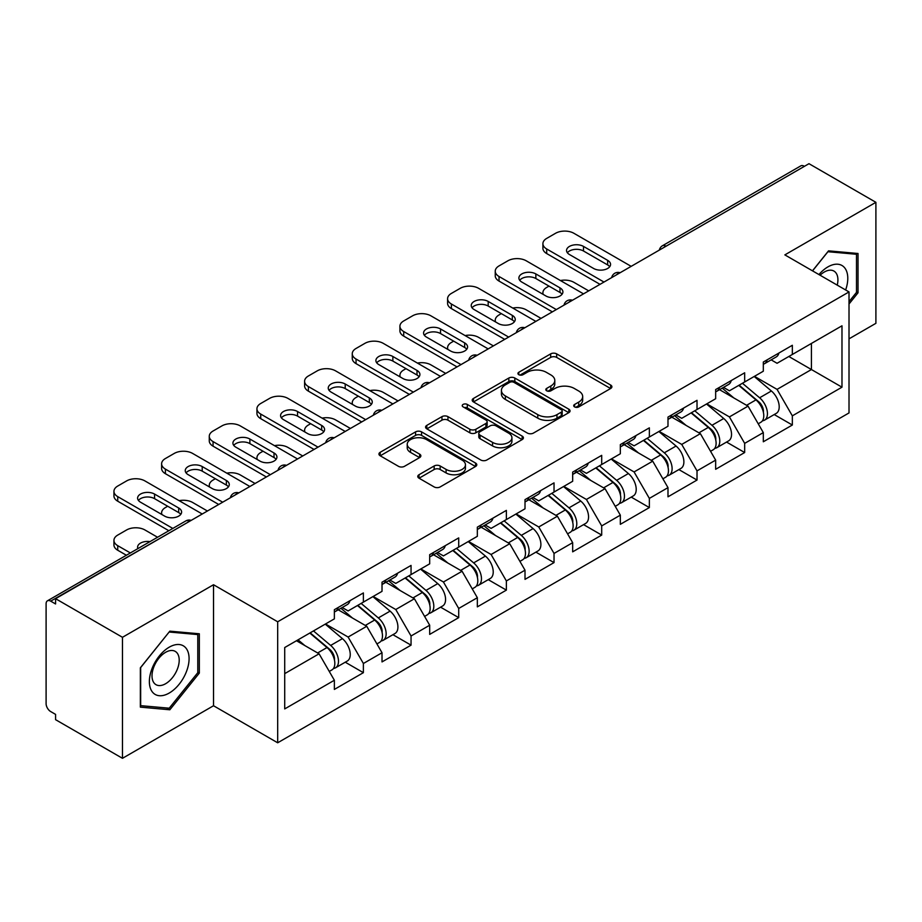 <?xml version="1.0" encoding="UTF-8"?>
<svg xmlns="http://www.w3.org/2000/svg" width="922" height="922" viewBox="0 0 922 922"><rect width="100%" height="100%" fill="white"/><g stroke="black" fill="none" stroke-linecap="round" stroke-linejoin="round"><path stroke-width="1.38" d="M574.59 406.902A2.973 1.717 0 0 0 578.786 406.902L610.652 388.496A4.241 2.443 0 0 0 611.897 386.767A4.241 2.443 0 0 0 610.652 385.039L556.669 353.875A4.241 2.443 0 0 0 550.676 353.875L518.809 372.269A2.973 1.717 0 0 0 517.933 373.479A2.973 1.717 0 0 0 518.809 374.689A2.973 1.717 0 0 0 523.005 374.689L527.13 372.315A13.576 7.837 0 0 1 546.32 372.315L550.826 374.908A13.576 7.837 0 0 1 554.802 380.452A13.576 7.837 0 0 1 550.826 385.995L546.7 388.369A2.973 1.717 0 0 0 545.824 389.58A2.973 1.717 0 0 0 546.7 390.801A2.973 1.717 0 0 0 550.895 390.801L555.021 388.416A13.576 7.837 0 0 1 574.21 388.416L578.716 391.009A13.576 7.837 0 0 1 582.681 396.552A13.576 7.837 0 0 1 578.716 402.096L574.59 404.47A2.973 1.717 0 0 0 573.715 405.692A2.973 1.717 0 0 0 574.59 406.902L574.59 404.47M419.014 474.726A4.241 2.443 0 0 0 417.781 476.455A4.241 2.443 0 0 0 419.014 478.184L434.158 486.931A4.241 2.443 0 0 0 440.163 486.931L475.545 466.497A4.241 2.443 0 0 0 476.789 464.769A4.241 2.443 0 0 0 475.545 463.04L421.573 431.876A4.241 2.443 0 0 0 415.568 431.876L380.187 452.299A4.241 2.443 0 0 0 378.942 454.039A4.241 2.443 0 0 0 380.187 455.768L398.477 466.325A4.241 2.443 0 0 0 404.47 466.325L419.614 457.589A4.241 2.443 0 0 0 420.858 455.848A4.241 2.443 0 0 0 419.614 454.12L410.544 448.887A11.341 6.546 0 0 1 407.224 444.254A11.341 6.546 0 0 1 414.232 438.204A11.341 6.546 0 0 1 426.586 439.621L462.129 460.136A11.341 6.546 0 0 1 465.449 464.769A11.341 6.546 0 0 1 458.453 470.819A11.341 6.546 0 0 1 446.087 469.402L440.163 465.979A4.241 2.443 0 0 0 434.158 465.979L419.014 474.726L419.014 478.184M213.524 584.732L122.476 637.298L55.574 598.678L808.986 163.69L875.9 202.321L784.853 254.887L849.012 291.928L277.683 621.785L213.524 584.732L213.524 705.745L277.683 742.786L277.683 621.785M527.43 433.086A4.241 2.443 0 0 0 533.423 433.086L568.816 412.653A4.241 2.443 0 0 0 570.061 410.924A4.241 2.443 0 0 0 568.816 409.195L514.833 378.032A4.241 2.443 0 0 0 508.84 378.032L473.447 398.454A4.241 2.443 0 0 0 472.202 400.194A4.241 2.443 0 0 0 473.447 401.923L527.43 433.086M464.285 407.536A2.973 1.717 0 0 1 467.304 407.962L467.304 404.435L522.186 436.118A4.241 2.443 0 0 1 523.419 437.846A4.241 2.443 0 0 1 522.186 439.575L486.793 460.009A4.241 2.443 0 0 1 480.8 460.009L426.817 428.845L426.817 425.376A4.241 2.443 0 0 0 425.572 427.117A4.241 2.443 0 0 0 426.817 428.845M426.817 425.376L441.961 416.64A4.241 2.443 0 0 1 447.954 416.64L469.851 429.272A4.241 2.443 0 0 0 475.844 429.272L485.894 423.475A4.241 2.443 0 0 0 487.139 421.746A4.241 2.443 0 0 0 485.894 420.017L463.098 406.856A2.973 1.717 0 0 1 462.233 405.645A2.973 1.717 0 0 1 464.066 404.055A2.973 1.717 0 0 1 467.304 404.435M277.683 742.786L849.012 412.929L849.012 291.928M345.254 662.203L363.383 672.668L363.383 663.494L348.113 637.044L325.501 623.987M363.383 672.668L334.363 689.426L334.363 680.252L284.714 708.914L284.714 647.532L334.363 618.869L334.363 609.696L363.383 592.938L363.383 602.112L382.019 591.348L382.019 582.185L411.051 565.428L411.051 574.59L429.687 563.838L429.687 554.664L458.707 537.906L458.707 547.08L477.342 536.316L477.342 527.142L506.374 510.385L506.374 519.559L525.01 508.806L525.01 499.632L554.03 482.874L554.03 492.048L572.666 481.284L572.666 472.11L601.697 455.353L601.697 464.527L620.333 453.762L620.333 444.6L649.353 427.843L649.353 437.005L667.989 426.252L667.989 417.078L697.02 400.321L697.02 409.495L715.656 398.73L715.656 389.557L744.676 372.799L744.676 381.973L763.312 371.22L763.312 362.046L792.344 345.289L792.344 354.463L841.982 325.8L841.982 387.182L792.344 415.845L777.062 389.384L754.45 376.337M774.215 414.554L792.344 425.019L792.344 415.845M792.344 425.019L763.312 441.776L763.312 432.602L744.676 443.367L729.406 416.905L706.794 403.848M726.548 442.064L744.676 452.529L744.676 443.367M744.676 452.529L715.656 469.286L715.656 460.124L697.02 470.877L681.738 444.416L659.126 431.369M678.892 469.586L697.02 480.051L697.02 470.877M697.02 480.051L667.989 496.808L667.989 487.634L649.353 498.399L634.082 471.937L611.47 458.879M631.224 497.108L649.353 507.573L649.353 498.399M649.353 507.573L620.333 524.33L620.333 515.156L601.697 525.909L586.415 499.459L563.803 486.401M583.568 524.618L601.697 535.083L601.697 525.909M601.697 535.083L572.666 551.84L572.666 542.666L554.03 553.431L538.759 526.969L516.147 513.923M535.901 552.14L554.03 562.604L554.03 553.431M554.03 562.604L525.01 579.362L525.01 570.188L506.374 580.952L491.092 554.491L468.48 541.433M488.245 579.65L506.374 590.115L506.374 580.952M506.374 590.115L477.342 606.872L477.342 597.71L458.707 608.462L443.436 582.001L420.824 568.955M440.578 607.172L458.707 617.636L458.707 608.462M458.707 617.636L429.687 634.394L429.687 625.22L411.051 635.984L395.769 609.523L373.156 596.465M392.922 634.693L411.051 645.158L411.051 635.984M411.051 645.158L382.019 661.915L382.019 652.741L363.383 663.494M342.2 607.529L348.113 610.929L363.383 602.112M348.113 637.044L366.749 626.28L338.236 609.811M382.019 652.741L366.749 626.28M389.868 580.007L395.769 583.419L411.051 574.59M395.769 609.523L414.404 598.758L385.892 582.301M429.687 625.22L414.404 598.758M437.524 552.485L443.436 555.897L458.707 547.08M443.436 582.001L462.072 571.248L433.559 554.779M477.342 597.71L462.072 571.248M485.191 524.975L491.092 528.387L506.374 519.559M491.092 554.491L509.728 543.726L481.215 527.269M525.01 570.188L509.728 543.726M532.847 497.454L538.759 500.865L554.03 492.048M538.759 526.969L557.395 516.216L528.882 499.747M572.666 542.666L557.395 516.216M580.514 469.932L586.415 473.343L601.697 464.527M586.415 499.459L605.051 488.695L576.538 472.225M620.333 515.156L605.051 488.695M628.17 442.422L634.082 445.833L649.353 437.005M634.082 471.937L652.718 461.173L624.206 444.715M667.989 487.634L652.718 461.173M675.838 414.9L681.738 418.311L697.02 409.495M681.738 444.416L700.374 433.663L671.861 417.193M715.656 460.124L700.374 433.663M723.493 387.39L729.406 390.801L744.676 381.973M729.406 416.905L748.042 406.141L719.529 389.683M763.312 432.602L748.042 406.141M804.41 166.34L666.007 246.243M664.059 247.373A6.477 3.746 120 0 1 665.696 246.07A6.477 3.746 60 0 0 662.457 245.748L800.861 165.845A6.477 3.746 60 0 1 804.099 166.156M771.161 359.868L777.062 363.28L792.344 354.463M777.062 389.384L811.429 369.538L811.429 343.433L841.982 325.8M788.829 356.491L841.982 387.182M849.012 338.847L875.9 323.322L875.9 202.321M122.476 637.298L122.476 758.31L55.574 719.679L55.574 714.389L50.687 711.565A6.477 3.746 -120 0 1 46.1 703.624L46.1 603.783A6.477 3.746 -120 0 1 47.437 600.821A6.477 3.746 -120 0 1 50.687 601.144L55.574 603.968L55.574 598.678M122.476 758.31L213.524 705.745M284.714 673.636L319.081 653.802L296.481 640.744M334.363 680.252L319.081 653.802M849.012 304.006L858.025 292.793L858.025 253.492L828.544 250.853L812.478 270.838M199.325 633.783L169.832 631.155L140.351 667.828L140.351 707.139L169.832 709.779L199.325 673.095L199.325 633.783M575.777 407.317L578.716 405.622A13.576 7.837 0 0 0 582.681 400.079L582.681 396.552M554.802 380.452L554.802 383.978A13.576 7.837 0 0 1 550.826 389.522L547.887 391.216M610.595 388.531L556.669 357.402A4.241 2.443 0 0 0 550.676 357.402L519.996 375.116M568.759 412.687L514.833 381.558A4.241 2.443 0 0 0 508.84 381.558L473.505 401.957M561.314 412.134A2.973 1.717 0 0 0 562.19 410.924A2.973 1.717 0 0 0 561.314 409.714L513.934 382.353A2.973 1.717 0 0 0 509.739 382.353L505.383 384.866A13.576 7.837 0 0 0 501.418 390.409A13.576 7.837 0 0 0 505.383 395.941L537.78 414.646A13.576 7.837 0 0 0 556.969 414.646L561.314 412.134L561.314 415.661A2.973 1.717 0 0 0 562.19 414.451L562.19 410.924M501.418 390.409L501.418 393.936A13.576 7.837 0 0 0 505.383 399.48L505.383 395.941M561.314 415.661L556.969 418.173A13.576 7.837 0 0 1 537.78 418.173L505.383 399.48M426.874 428.88L441.961 420.167L441.961 416.64M487.139 421.746L487.139 425.273A4.241 2.443 0 0 1 485.894 427.001L475.844 432.81A4.241 2.443 0 0 1 469.851 432.81L447.954 420.167A4.241 2.443 0 0 0 441.961 420.167M467.304 407.962L522.129 439.61M492.567 442.387A11.341 6.546 0 0 0 504.933 443.816A11.341 6.546 0 0 0 511.929 437.766A11.341 6.546 0 0 0 508.61 433.133L496.094 425.895A4.241 2.443 0 0 0 490.089 425.895L480.051 431.703A4.241 2.443 0 0 0 478.806 433.432A4.241 2.443 0 0 0 480.051 435.161L492.567 442.387L492.567 445.925A11.341 6.546 0 0 0 504.933 447.343A11.341 6.546 0 0 0 511.929 441.292L511.929 437.766M478.806 433.432L478.806 436.959A4.241 2.443 0 0 0 480.051 438.688L480.051 435.161M492.567 445.925L480.051 438.688M465.449 464.769L465.449 468.295A11.341 6.546 0 0 1 458.453 474.346A11.341 6.546 0 0 1 446.087 472.928L440.163 469.505A4.241 2.443 0 0 0 434.158 469.505L419.072 478.218M407.224 444.254L407.224 447.781A11.341 6.546 0 0 0 410.544 452.414L410.544 448.887M419.568 457.623L410.544 452.414M475.487 466.532L421.573 435.403A4.241 2.443 0 0 0 415.568 435.403L380.244 455.802M856.503 291.917L858.025 292.793M197.792 672.219L199.325 673.095M166.721 707.981L169.832 709.779M759.682 402.637L757.538 401.393M762.413 420.812A14.256 8.229 -120 0 0 764.488 420.167A14.256 8.229 -120 0 0 767.046 410.198A14.256 8.229 -120 0 0 759.624 397.785L742.429 383.275M764.488 420.167L776.243 413.379A14.256 8.229 -120 0 0 778.813 403.41A14.256 8.229 -120 0 0 771.391 390.986L754.196 376.487M739.121 385.189L758.725 401.738A8.644 4.99 60 0 1 763.393 412.388M588.709 290.868L573.887 282.316A12.966 7.48 0 0 0 560.438 280.542M548.993 286.108L546.7 287.434A12.966 7.48 0 0 0 542.908 292.723A12.966 7.48 0 0 0 543.242 294.429M758.218 423.786L760.823 422.288A14.256 8.229 -120 0 0 763.381 412.318A14.256 8.229 -120 0 0 755.959 399.894L738.764 385.396M733.808 397.924L722.203 388.139M567.376 252.766A9.935 5.739 180 0 1 583.511 251.003L607.656 264.937A9.935 5.739 180 0 1 609.73 266.7M600.015 284.345L546.7 253.562A12.966 7.48 180 0 1 542.908 248.272L542.908 243.685A12.966 7.48 0 0 0 546.7 248.975L546.7 253.562M767.139 359.834A14.256 8.229 60 0 1 764.488 363.717A14.256 8.229 60 0 1 763.312 364.202M778.906 353.045A14.256 8.229 60 0 1 776.243 356.929L764.488 363.717M542.908 243.685A12.966 7.48 0 0 1 546.7 238.395L555.563 233.278A12.966 7.48 0 0 1 573.887 233.278L631.178 266.354M603.979 282.051L546.7 248.975M583.511 246.416L607.656 260.35A9.935 5.739 180 0 1 610.56 264.407A9.935 5.739 180 0 1 604.429 269.708A9.935 5.739 180 0 1 593.595 268.463L569.462 254.53A9.935 5.739 180 0 1 566.546 250.473A9.935 5.739 180 0 1 572.689 245.171A9.935 5.739 180 0 1 583.511 246.416L583.511 251.003M845.635 289.981A28.086 16.216 120 0 0 827.933 266.884A28.086 16.216 120 0 0 818.932 274.56M837.245 285.129A19.224 11.099 120 0 0 833.926 271.068A19.224 11.099 120 0 0 824.314 272.025A19.224 11.099 120 0 0 820.096 275.229M812.547 270.872L827.933 251.718L856.503 254.276L856.503 292.366L849.012 301.678M854.602 253.181L856.503 254.276M152.026 691.512A28.086 16.216 120 0 0 179.156 684.239A28.086 16.216 120 0 0 186.428 648.719A28.086 16.216 120 0 0 159.299 655.991A28.086 16.216 120 0 0 152.026 691.512M153.836 682.672A19.224 11.099 120 0 0 155.991 684.677A19.224 11.099 120 0 0 173.889 675.699A19.224 11.099 120 0 0 177.381 653.375A19.224 11.099 120 0 0 175.226 651.37A19.224 11.099 120 0 0 157.328 660.348A19.224 11.099 120 0 0 153.836 682.672M169.222 632.019L197.792 634.578L197.792 672.668L169.222 708.2L140.663 705.653L140.663 667.563L169.164 631.985M195.902 633.483L197.792 634.578M712.014 430.148L709.882 428.914M714.757 448.323A14.256 8.229 -120 0 0 716.82 447.689A14.256 8.229 -120 0 0 719.391 437.72A14.256 8.229 -120 0 0 711.957 425.296L694.762 410.797M716.82 447.689L728.587 440.889A14.256 8.229 -120 0 0 731.146 430.931A14.256 8.229 -120 0 0 723.724 418.507L706.529 403.997M691.454 412.699L711.069 429.249A8.644 4.99 60 0 1 715.737 439.898M541.041 318.39L526.232 309.838A12.966 7.48 0 0 0 512.77 308.063M501.326 313.63L499.033 314.944A12.966 7.48 0 0 0 495.241 320.245A12.966 7.48 0 0 0 495.587 321.951M710.562 451.296L713.155 449.798A14.256 8.229 -120 0 0 715.726 439.84A14.256 8.229 -120 0 0 708.292 427.416L691.097 412.906M686.141 425.445L674.535 415.649M664.359 457.669L662.215 456.436M667.09 475.844A14.256 8.229 -120 0 0 669.165 475.199A14.256 8.229 -120 0 0 671.723 465.241A14.256 8.229 -120 0 0 664.301 452.817L647.106 438.307M669.165 475.199L680.932 468.411A14.256 8.229 -120 0 0 683.49 458.441A14.256 8.229 -120 0 0 676.068 446.029L658.873 431.519M643.798 440.22L663.402 456.77A8.644 4.99 60 0 1 668.07 467.419M493.385 345.9L478.564 337.348A12.966 7.48 0 0 0 465.114 335.573M453.67 341.14L451.377 342.465A12.966 7.48 0 0 0 447.585 347.755A12.966 7.48 0 0 0 447.919 349.461M662.895 478.818L665.5 477.319A14.256 8.229 -120 0 0 668.058 467.35A14.256 8.229 -120 0 0 660.636 454.938L643.441 440.428M638.485 452.956L626.879 443.171M616.691 485.179L614.559 483.946M619.434 503.366A14.256 8.229 -120 0 0 621.497 502.721A14.256 8.229 -120 0 0 624.067 492.751A14.256 8.229 -120 0 0 616.634 480.339L599.438 465.829M621.497 502.721L633.264 495.932A14.256 8.229 -120 0 0 635.823 485.963A14.256 8.229 -120 0 0 628.401 473.539L611.205 459.041M596.131 467.742L615.746 484.292A8.644 4.99 60 0 1 620.414 494.93M445.718 373.422L430.908 364.87A12.966 7.48 0 0 0 417.447 363.095M406.003 368.662L403.709 369.987A12.966 7.48 0 0 0 399.918 375.277A12.966 7.48 0 0 0 400.263 376.983M615.239 506.339L617.832 504.83A14.256 8.229 -120 0 0 620.402 494.872A14.256 8.229 -120 0 0 612.969 482.448L595.773 467.938M590.818 480.477L579.212 470.681M569.035 512.701L566.892 511.468M571.767 530.876A14.256 8.229 -120 0 0 573.841 530.231A14.256 8.229 -120 0 0 576.4 520.273A14.256 8.229 -120 0 0 568.978 507.849L551.782 493.339M573.841 530.231L585.608 523.442A14.256 8.229 -120 0 0 588.167 513.485A14.256 8.229 -120 0 0 580.745 501.061L563.549 486.551M548.475 495.252L568.079 511.802A8.644 4.99 60 0 1 572.746 522.451M398.062 400.943L383.241 392.38A12.966 7.48 0 0 0 369.791 390.617M358.347 396.172L356.053 397.497A12.966 7.48 0 0 0 352.262 402.787A12.966 7.48 0 0 0 352.596 404.504M567.572 533.85L570.176 532.351A14.256 8.229 -120 0 0 572.735 522.394A14.256 8.229 -120 0 0 565.313 509.97L548.117 495.46M543.162 507.987L531.556 498.203M521.368 540.223L519.236 538.978M524.111 558.398A14.256 8.229 -120 0 0 526.174 557.752A14.256 8.229 -120 0 0 528.744 547.795A14.256 8.229 -120 0 0 521.31 535.371L504.115 520.861M526.174 557.752L537.941 550.964A14.256 8.229 -120 0 0 540.499 540.995A14.256 8.229 -120 0 0 533.077 528.583L515.882 514.073M500.807 522.774L520.423 539.324A8.644 4.99 60 0 1 525.091 549.973M350.395 428.453L335.585 419.902A12.966 7.48 0 0 0 322.124 418.127M310.679 423.694L308.386 425.019A12.966 7.48 0 0 0 304.594 430.309A12.966 7.48 0 0 0 304.94 432.015M519.916 561.371L522.509 559.873A14.256 8.229 -120 0 0 525.079 549.904A14.256 8.229 -120 0 0 517.645 537.48L500.45 522.981M495.494 535.509L483.889 525.724M519.72 280.288A9.935 5.739 180 0 1 535.855 278.525L559.988 292.458A9.935 5.739 180 0 1 562.074 294.222M552.347 311.855L499.033 281.083A12.966 7.48 180 0 1 495.241 275.793L495.241 271.206A12.966 7.48 0 0 0 499.033 276.496L499.033 281.083M719.483 387.355A14.256 8.229 60 0 1 716.82 391.239A14.256 8.229 60 0 1 715.656 391.723M731.238 380.555A14.256 8.229 60 0 1 728.587 384.451L716.82 391.239M495.241 271.206A12.966 7.48 0 0 1 499.033 265.905L507.895 260.799A12.966 7.48 0 0 1 526.232 260.799L583.511 293.864M556.323 309.562L499.033 276.496M535.855 273.938L559.988 287.871A9.935 5.739 180 0 1 562.904 291.928A9.935 5.739 180 0 1 556.761 297.23A9.935 5.739 180 0 1 545.939 295.985L521.794 282.051A9.935 5.739 180 0 1 518.89 277.995A9.935 5.739 180 0 1 525.021 272.693A9.935 5.739 180 0 1 535.855 273.938L535.855 278.525M472.052 307.798A9.935 5.739 180 0 1 488.187 306.035L512.332 319.969A9.935 5.739 180 0 1 514.407 321.743M504.691 339.377L451.377 308.593A12.966 7.48 180 0 1 447.585 303.303L447.585 298.716A12.966 7.48 0 0 0 451.377 304.006L451.377 308.593M671.815 414.865A14.256 8.229 60 0 1 669.165 418.749A14.256 8.229 60 0 1 667.989 419.233M683.582 408.077A14.256 8.229 60 0 1 680.932 411.961L669.165 418.749M447.585 298.716A12.966 7.48 0 0 1 451.377 293.427L460.239 288.309A12.966 7.48 0 0 1 478.564 288.309L535.855 321.386M508.656 337.083L451.377 304.006M488.187 301.448L512.332 315.393A9.935 5.739 180 0 1 515.237 319.45A9.935 5.739 180 0 1 509.105 324.751A9.935 5.739 180 0 1 498.272 323.507L474.139 309.562A9.935 5.739 180 0 1 471.223 305.505A9.935 5.739 180 0 1 477.365 300.215A9.935 5.739 180 0 1 488.187 301.448L488.187 306.035M424.397 335.32A9.935 5.739 180 0 1 440.532 333.557L464.665 347.49A9.935 5.739 180 0 1 466.751 349.254M457.024 366.898L403.709 336.115A12.966 7.48 180 0 1 399.918 330.825L399.918 326.238A12.966 7.48 0 0 0 403.709 331.528L403.709 336.115M624.159 442.387A14.256 8.229 60 0 1 621.497 446.271A14.256 8.229 60 0 1 620.333 446.755M635.915 435.599A14.256 8.229 60 0 1 633.264 439.483L621.497 446.271M399.918 326.238A12.966 7.48 0 0 1 403.709 320.948L412.572 315.831A12.966 7.48 0 0 1 430.908 315.831L488.187 348.908M461 364.605L403.709 331.528M440.532 328.97L464.665 342.903A9.935 5.739 180 0 1 467.581 346.96A9.935 5.739 180 0 1 461.438 352.262A9.935 5.739 180 0 1 450.616 351.017L426.471 337.083A9.935 5.739 180 0 1 423.567 333.026A9.935 5.739 180 0 1 429.698 327.725A9.935 5.739 180 0 1 440.532 328.97L440.532 333.557M376.729 362.842A9.935 5.739 180 0 1 392.864 361.078L417.009 375.012A9.935 5.739 180 0 1 419.084 376.775M409.368 394.409L356.053 363.637A12.966 7.48 180 0 1 352.262 358.335L352.262 353.748A12.966 7.48 0 0 0 356.053 359.05L356.053 363.637M576.492 469.909A14.256 8.229 60 0 1 573.841 473.793A14.256 8.229 60 0 1 572.666 474.277M588.259 463.109A14.256 8.229 60 0 1 585.608 466.993L573.841 473.793M352.262 353.748A12.966 7.48 0 0 1 356.053 348.458L364.916 343.341A12.966 7.48 0 0 1 383.241 343.341L440.532 376.418M413.333 392.115L356.053 359.05M392.864 356.491L417.009 370.425A9.935 5.739 180 0 1 419.913 374.482A9.935 5.739 180 0 1 413.782 379.783A9.935 5.739 180 0 1 402.949 378.539L378.815 364.605A9.935 5.739 180 0 1 375.899 360.548A9.935 5.739 180 0 1 382.042 355.247A9.935 5.739 180 0 1 392.864 356.491L392.864 361.078M329.073 390.352A9.935 5.739 180 0 1 345.208 388.588L369.342 402.522A9.935 5.739 180 0 1 371.428 404.285M361.701 421.93L308.386 391.147A12.966 7.48 180 0 1 304.594 385.857L304.594 381.27A12.966 7.48 0 0 0 308.386 386.56L308.386 391.147M528.836 497.419A14.256 8.229 60 0 1 526.174 501.303A14.256 8.229 60 0 1 525.01 501.787M540.592 490.631A14.256 8.229 60 0 1 537.941 494.515L526.174 501.303M304.594 381.27A12.966 7.48 0 0 1 308.386 375.98L317.249 370.863A12.966 7.48 0 0 1 335.585 370.863L392.864 403.94M365.677 419.637L308.386 386.56M345.208 384.001L369.342 397.935A9.935 5.739 180 0 1 372.258 401.992A9.935 5.739 180 0 1 366.115 407.293A9.935 5.739 180 0 1 355.293 406.049L331.148 392.115A9.935 5.739 180 0 1 328.244 388.058A9.935 5.739 180 0 1 334.375 382.757A9.935 5.739 180 0 1 345.208 384.001L345.208 388.588M473.712 567.733L471.568 566.5M476.444 585.908A14.256 8.229 -120 0 0 478.518 585.274A14.256 8.229 -120 0 0 481.077 575.305A14.256 8.229 -120 0 0 473.654 562.881L456.459 548.383M478.518 585.274L490.285 578.474A14.256 8.229 -120 0 0 492.844 568.517A14.256 8.229 -120 0 0 485.421 556.093L468.226 541.583M453.151 550.296L472.756 566.834A8.644 4.99 60 0 1 477.423 577.483M302.739 455.975L287.918 447.424A12.966 7.48 0 0 0 274.468 445.649M263.024 451.215L260.73 452.529A12.966 7.48 0 0 0 256.938 457.831A12.966 7.48 0 0 0 257.273 459.536M472.248 588.881L474.853 587.383A14.256 8.229 -120 0 0 477.412 577.426A14.256 8.229 -120 0 0 469.99 565.002L452.794 550.492M447.838 563.031L436.233 553.235M281.406 417.873A9.935 5.739 180 0 1 297.541 416.11L321.686 430.044A9.935 5.739 180 0 1 323.76 431.807M314.045 449.44L260.73 418.669A12.966 7.48 180 0 1 256.938 413.379L256.938 408.792A12.966 7.48 0 0 0 260.73 414.082L260.73 418.669M481.169 524.941A14.256 8.229 60 0 1 478.518 528.825A14.256 8.229 60 0 1 477.342 529.309M492.936 518.152A14.256 8.229 60 0 1 490.285 522.036L478.518 528.825M256.938 408.792A12.966 7.48 0 0 1 260.73 403.49L269.593 398.385A12.966 7.48 0 0 1 287.918 398.385L345.208 431.45M318.009 447.147L260.73 414.082M297.541 411.523L321.686 425.457A9.935 5.739 180 0 1 324.59 429.514A9.935 5.739 180 0 1 318.459 434.815A9.935 5.739 180 0 1 307.625 433.571L283.492 419.637A9.935 5.739 180 0 1 280.576 415.58A9.935 5.739 180 0 1 286.719 410.278A9.935 5.739 180 0 1 297.541 411.523L297.541 416.11M426.045 595.255L423.913 594.022M428.788 613.43A14.256 8.229 -120 0 0 430.851 612.784A14.256 8.229 -120 0 0 433.421 602.827A14.256 8.229 -120 0 0 425.987 590.403L408.792 575.893M430.851 612.784L442.618 605.996A14.256 8.229 -120 0 0 445.176 596.027A14.256 8.229 -120 0 0 437.754 583.614L420.559 569.105M405.484 577.806L425.1 594.356A8.644 4.99 60 0 1 429.767 605.005M255.071 483.485L240.262 474.934A12.966 7.48 0 0 0 226.812 473.17M215.356 478.725L213.063 480.051A12.966 7.48 0 0 0 209.271 485.341A12.966 7.48 0 0 0 209.617 487.047M424.593 616.403L427.186 614.905A14.256 8.229 -120 0 0 429.756 604.936A14.256 8.229 -120 0 0 422.322 592.523L405.127 578.013M400.171 590.541L388.565 580.756M233.75 445.384A9.935 5.739 180 0 1 249.885 443.62L274.018 457.566A9.935 5.739 180 0 1 276.104 459.329M266.377 476.962L213.063 446.179A12.966 7.48 180 0 1 209.271 440.889L209.271 436.302A12.966 7.48 0 0 0 213.063 441.592L213.063 446.179M433.513 552.451A14.256 8.229 60 0 1 430.851 556.335A14.256 8.229 60 0 1 429.687 556.819M445.268 545.663A14.256 8.229 60 0 1 442.618 549.547L430.851 556.335M209.271 436.302A12.966 7.48 0 0 1 213.063 431.012L221.925 425.895A12.966 7.48 0 0 1 240.262 425.895L297.541 458.972M270.353 474.669L213.063 441.592M249.885 439.033L274.018 452.979A9.935 5.739 180 0 1 276.934 457.035A9.935 5.739 180 0 1 270.791 462.337A9.935 5.739 180 0 1 259.969 461.092L235.825 447.158A9.935 5.739 180 0 1 232.92 443.09A9.935 5.739 180 0 1 239.052 437.8A9.935 5.739 180 0 1 249.885 439.033L249.885 443.62M378.389 622.765L376.245 621.532M381.12 640.951A14.256 8.229 -120 0 0 383.195 640.306A14.256 8.229 -120 0 0 385.753 630.337A14.256 8.229 -120 0 0 378.331 617.924L361.136 603.414M383.195 640.306L394.962 633.518A14.256 8.229 -120 0 0 397.52 623.549A14.256 8.229 -120 0 0 390.098 611.125L372.903 596.626M357.828 605.328L377.444 621.877A8.644 4.99 60 0 1 382.1 632.515M207.415 511.007L192.594 502.455A12.966 7.48 0 0 0 179.145 500.681M167.7 506.247L165.407 507.573A12.966 7.48 0 0 0 161.615 512.863A12.966 7.48 0 0 0 161.949 514.568M376.925 643.925L379.53 642.415A14.256 8.229 -120 0 0 382.088 632.457A14.256 8.229 -120 0 0 374.666 620.033L357.471 605.524M352.515 618.063L340.91 608.266M186.083 472.905A9.935 5.739 180 0 1 202.218 471.142L226.363 485.076A9.935 5.739 180 0 1 228.437 486.839M218.721 504.484L165.407 473.701A12.966 7.48 180 0 1 161.615 468.411L161.615 463.824A12.966 7.48 0 0 0 165.407 469.114L165.407 473.701M385.845 579.973A14.256 8.229 60 0 1 383.195 583.857A14.256 8.229 60 0 1 382.019 584.341M397.613 573.184A14.256 8.229 60 0 1 394.962 577.068L383.195 583.857M161.615 463.824A12.966 7.48 0 0 1 165.407 458.534L174.27 453.417A12.966 7.48 0 0 1 192.594 453.417L249.885 486.493M222.686 502.19L165.407 469.114M202.218 466.555L226.363 480.489A9.935 5.739 180 0 1 229.267 484.546A9.935 5.739 180 0 1 223.136 489.847A9.935 5.739 180 0 1 212.302 488.602L188.169 474.669A9.935 5.739 180 0 1 185.253 470.612A9.935 5.739 180 0 1 191.396 465.31A9.935 5.739 180 0 1 202.218 466.555L202.218 471.142M330.721 650.287L328.589 649.053M333.464 668.462A14.256 8.229 -120 0 0 335.527 667.816A14.256 8.229 -120 0 0 338.097 657.859A14.256 8.229 -120 0 0 330.664 645.435L313.468 630.925M335.527 667.816L347.294 661.028A14.256 8.229 -120 0 0 349.853 651.07A14.256 8.229 -120 0 0 342.431 638.646L325.236 624.136M310.161 632.838L329.776 649.388A8.644 4.99 60 0 1 334.444 660.037M149.998 541.606A9.935 5.739 0 0 0 137.597 547.172A9.935 5.739 0 0 0 137.908 548.59M157.547 537.249L144.938 529.966A12.966 7.48 0 0 0 126.602 529.966L117.739 535.083A12.966 7.48 0 0 0 113.948 540.373A12.966 7.48 0 0 0 117.739 545.674L117.739 550.25L126.383 555.24M130.359 552.946L117.739 545.674M329.269 671.435L331.862 669.937A14.256 8.229 -120 0 0 334.432 659.979A14.256 8.229 -120 0 0 326.999 647.555L309.804 633.045M304.848 645.573L298.048 639.833M117.739 550.25A12.966 7.48 180 0 1 113.948 544.96L113.948 540.373M138.427 500.427A9.935 5.739 180 0 1 154.562 498.664L178.695 512.597A9.935 5.739 180 0 1 180.781 514.361M168.853 530.726L117.739 501.222A12.966 7.48 180 0 1 113.948 495.921L113.948 491.334A12.966 7.48 0 0 0 117.739 496.635L117.739 501.222M338.19 607.494A14.256 8.229 60 0 1 335.527 611.378A14.256 8.229 60 0 1 334.363 611.862M349.945 600.695A14.256 8.229 60 0 1 347.294 604.578L335.527 611.378M113.948 491.334A12.966 7.48 0 0 1 117.739 486.044L126.602 480.927A12.966 7.48 0 0 1 144.938 480.927L202.218 514.003M172.829 528.433L117.739 496.635M154.562 494.077L178.695 508.01A9.935 5.739 180 0 1 181.611 512.067A9.935 5.739 180 0 1 175.468 517.369A9.935 5.739 180 0 1 164.646 516.124L140.501 502.19A9.935 5.739 180 0 1 137.597 498.134A9.935 5.739 180 0 1 143.728 492.832A9.935 5.739 180 0 1 154.562 494.077L154.562 498.664M189.39 521.414L50.687 601.144M190.727 520.642A6.477 3.746 -60 0 0 189.079 521.241A6.477 3.746 -120 0 0 185.841 520.918L47.437 600.821M616.392 274.883A6.477 3.746 120 0 1 618.04 273.58A6.477 3.746 -60 0 1 619.688 272.981M568.736 302.404A6.477 3.746 120 0 1 570.372 301.102A6.477 3.746 -60 0 1 572.02 300.503M521.068 329.915A6.477 3.746 120 0 1 522.716 328.612A6.477 3.746 -60 0 1 524.364 328.025M473.412 357.436A6.477 3.746 120 0 1 475.049 356.134A6.477 3.746 -60 0 1 476.697 355.535M425.745 384.958A6.477 3.746 120 0 1 427.393 383.656A6.477 3.746 -60 0 1 429.041 383.056M378.089 412.468A6.477 3.746 120 0 1 379.726 411.166A6.477 3.746 -60 0 1 381.374 410.567M330.422 439.99A6.477 3.746 120 0 1 332.07 438.688A6.477 3.746 -60 0 1 333.718 438.088M282.766 467.5A6.477 3.746 120 0 1 284.402 466.198A6.477 3.746 -60 0 1 286.05 465.61M235.098 495.022A6.477 3.746 120 0 1 236.747 493.719A6.477 3.746 -60 0 1 238.395 493.12M578.716 405.622L578.716 402.096M546.7 390.801L546.7 388.369M550.826 389.522L550.826 385.995M518.809 374.689L518.809 372.269M550.676 357.402L550.676 353.875M556.669 357.402L556.669 353.875M610.652 388.496L610.652 385.039M473.447 401.923L473.447 398.454M508.84 381.558L508.84 378.032M514.833 381.558L514.833 378.032M568.816 412.653L568.816 409.195M537.78 418.173L537.78 414.646M556.969 418.173L556.969 414.646M447.954 420.167L447.954 416.64M469.851 432.81L469.851 429.272M475.844 432.81L475.844 429.272M485.894 427.001L485.894 423.475M522.186 439.575L522.186 436.118M434.158 469.505L434.158 465.979M440.163 469.505L440.163 465.979M446.087 472.928L446.087 469.402M419.614 457.589L419.614 454.12M380.187 455.768L380.187 452.299M415.568 435.403L415.568 431.876M421.573 435.403L421.573 431.876M475.545 466.497L475.545 463.04M759.624 397.785L771.391 390.986M746.59 405.311L755.959 399.894M607.656 260.35L607.656 264.937M711.957 425.296L723.724 418.507M698.934 432.821L708.292 427.416M664.301 452.817L676.068 446.029M651.266 460.343L660.636 454.938M616.634 480.339L628.401 473.539M603.61 487.853L612.969 482.448M568.978 507.849L580.745 501.061M555.943 515.375L565.313 509.97M521.31 535.371L533.077 528.583M508.287 542.897L517.645 537.48M559.988 287.871L559.988 292.458M512.332 315.393L512.332 319.969M464.665 342.903L464.665 347.49M417.009 370.425L417.009 375.012M369.342 397.935L369.342 402.522M473.654 562.881L485.421 556.093M460.62 570.407L469.99 565.002M321.686 425.457L321.686 430.044M425.987 590.403L437.754 583.614M412.964 597.929L422.322 592.523M274.018 452.979L274.018 457.566M378.331 617.924L390.098 611.125M365.296 625.439L374.666 620.033M226.363 480.489L226.363 485.076M330.664 645.435L342.431 638.646M317.641 652.96L326.999 647.555M178.695 508.01L178.695 512.597M662.457 245.748A6.477 6.477 0 0 0 659.345 250.093M620.114 272.739A6.477 6.477 0 0 0 611.678 277.603M572.458 300.249A6.477 6.477 0 0 0 564.022 305.124M524.791 327.771A6.477 6.477 0 0 0 516.355 332.635M477.135 355.293A6.477 6.477 0 0 0 468.699 360.156M429.468 382.803A6.477 6.477 0 0 0 421.031 387.678M381.812 410.325A6.477 6.477 0 0 0 373.375 415.188M334.144 437.835A6.477 6.477 0 0 0 325.72 442.71M286.488 465.356A6.477 6.477 0 0 0 278.052 470.22M238.821 492.878A6.477 6.477 0 0 0 230.396 497.742M191.165 520.388A6.477 6.477 0 0 0 185.841 520.918M542.908 294.233L542.908 292.723M495.241 321.755L495.241 320.245M447.585 349.265L447.585 347.755M399.918 376.787L399.918 375.277M352.262 404.297L352.262 402.787M304.594 431.819L304.594 430.309M256.938 459.34L256.938 457.831M209.271 486.851L209.271 485.341M161.615 514.372L161.615 512.863"/></g></svg>
